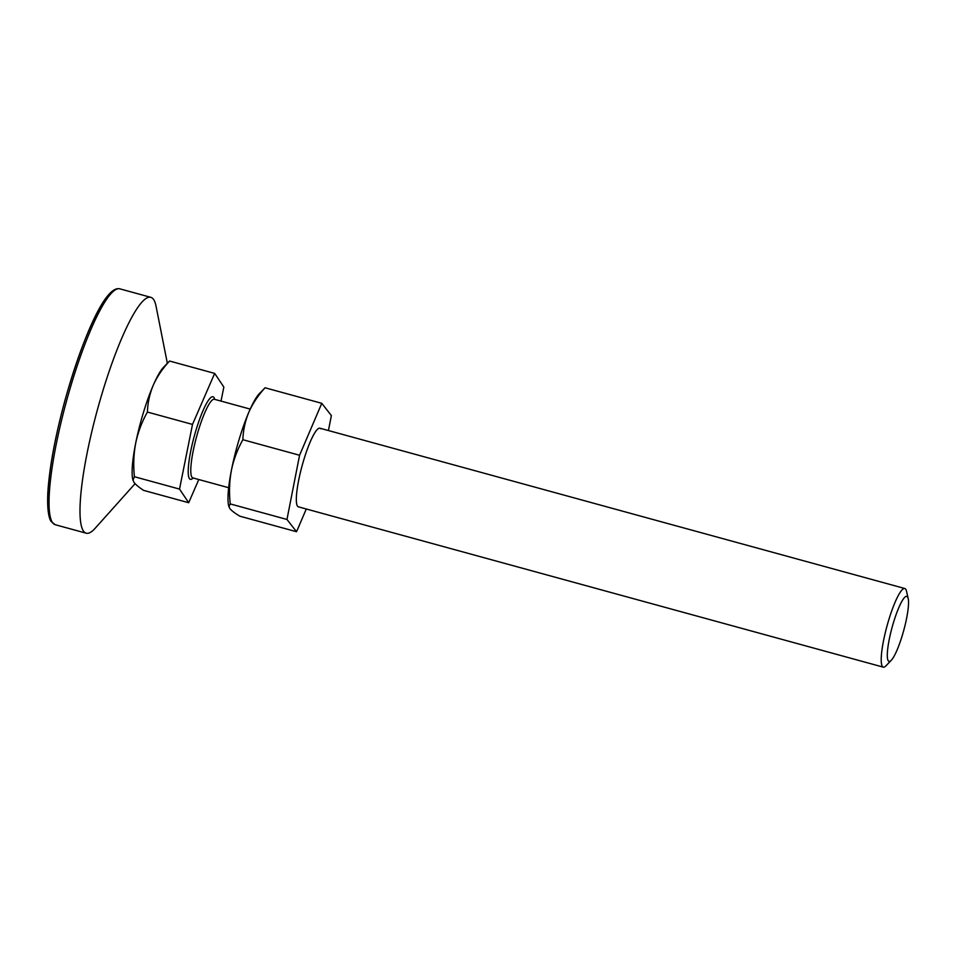 <?xml version="1.0" encoding="UTF-8"?>
<svg xmlns="http://www.w3.org/2000/svg" width="956" height="956" viewBox="0 0 956 956"><rect width="100%" height="100%" fill="white"/><g stroke="black" fill="none" stroke-linecap="round" stroke-linejoin="round"><path stroke-width="1.43" d="M167.348 363.304L156.043 306.171A122.284 21.821 105.3 0 0 153.665 299.587A122.284 21.821 105.3 0 0 150.845 297.34A122.284 21.821 105.3 0 0 99.998 400.528A122.284 21.821 105.3 0 0 83.375 530.95A122.284 21.821 105.3 0 0 86.195 533.197A122.284 21.821 105.3 0 0 95.182 528.25L135.083 483.676M221.027 401.102L223.847 387.037L214.67 373.402L169.571 361.033L163.44 367.391A61.136 10.91 105.3 0 0 153.307 385.125A61.136 10.91 105.3 0 0 135.728 442.975A61.136 10.91 105.3 0 0 132.753 479.35L133.828 482.123C135.513 484.465 138.763 487.213 143.591 490.368L188.702 502.725L198.776 479.53M169.571 361.033C162.628 368.454 157.214 376.485 153.307 385.125C149.662 393.86 147.702 402.846 147.403 412.06C141.966 421.704 138.07 432.004 135.728 442.975C133.661 454.028 133.219 465.285 134.414 476.721L132.956 480.259M214.67 373.402L192.503 424.416L179.525 489.09L134.414 476.721M179.525 489.09L188.702 502.725M192.503 424.416L147.403 412.06M891.291 660.249L886.033 665.758A40.761 7.278 -74.7 0 1 883.272 667.145A40.761 7.278 -74.7 0 1 882.34 666.392A40.761 7.278 -74.7 0 1 887.873 622.918A40.761 7.278 -74.7 0 1 904.83 588.526A40.761 7.278 -74.7 0 1 905.762 589.278A40.761 7.278 -74.7 0 1 906.491 591.119L908.2 598.54A33.699 6.011 105.3 0 0 907.603 597.01A33.699 6.011 105.3 0 0 893.537 622.38A33.699 6.011 105.3 0 0 888.232 660.775A33.699 6.011 105.3 0 0 891.291 660.249A33.699 6.011 105.3 0 0 903.719 630.482A33.699 6.011 105.3 0 0 908.2 598.54M319.89 428.204A40.761 7.278 -74.7 0 1 320.678 428.778M320.774 428.802A40.761 7.278 105.3 0 0 319.937 428.216A40.761 7.278 105.3 0 0 302.873 463.015A40.761 7.278 105.3 0 0 297.567 506.238A40.761 7.278 105.3 0 0 298.392 506.835L883.272 667.145M306.279 508.998L296.551 531.727L286.967 519.466L299.575 455.259L321.778 403.312L331.374 415.585L328.434 430.535M296.551 531.727L239.848 516.192C234.949 513.264 231.627 510.743 229.87 508.628L228.627 505.628A61.136 10.91 -74.7 0 1 231.388 470.4A61.136 10.91 -74.7 0 1 248.787 412.323A61.136 10.91 -74.7 0 1 259.315 393.669L265.075 387.778C258.132 395.342 252.707 403.528 248.787 412.323C245.142 421.214 243.171 430.343 242.872 439.712C237.494 449.284 233.658 459.513 231.388 470.4C229.368 481.382 228.998 492.555 230.253 503.92L286.967 519.466M321.778 403.312L265.075 387.778M228.89 506.776L230.253 503.92M299.575 455.259L242.872 439.712M52.425 522.478A122.284 21.821 105.3 0 0 55.257 524.725L51.325 521.677C49.593 519.729 46.88 512.464 47.848 492.483C49.425 467.532 55.078 437.023 64.805 400.946C82.443 338.257 105.279 284.96 119.906 288.855A122.284 21.821 105.3 0 0 69.047 392.044A122.284 21.821 105.3 0 0 52.425 522.478M51.086 520.016A120.241 21.462 -74.7 0 1 65.199 399.656A120.241 21.462 -74.7 0 1 114.314 290.6M193.16 477.988A42.805 7.636 -74.7 0 1 189.384 478.55A42.805 7.636 -74.7 0 1 196.123 429.794A42.805 7.636 -74.7 0 1 213.989 397.577A42.805 7.636 -74.7 0 1 214.706 399.369M214.228 399.238L214.395 399.285A40.761 7.278 105.3 0 0 197.438 433.677A40.761 7.278 105.3 0 0 191.905 477.152A40.761 7.278 105.3 0 0 192.837 477.904L192.694 477.857M55.257 524.725L86.195 533.197M119.906 288.855L150.845 297.34M228.663 487.715L192.837 477.904M904.83 588.526L319.937 428.216M250.209 409.096L214.395 399.285"/></g></svg>
